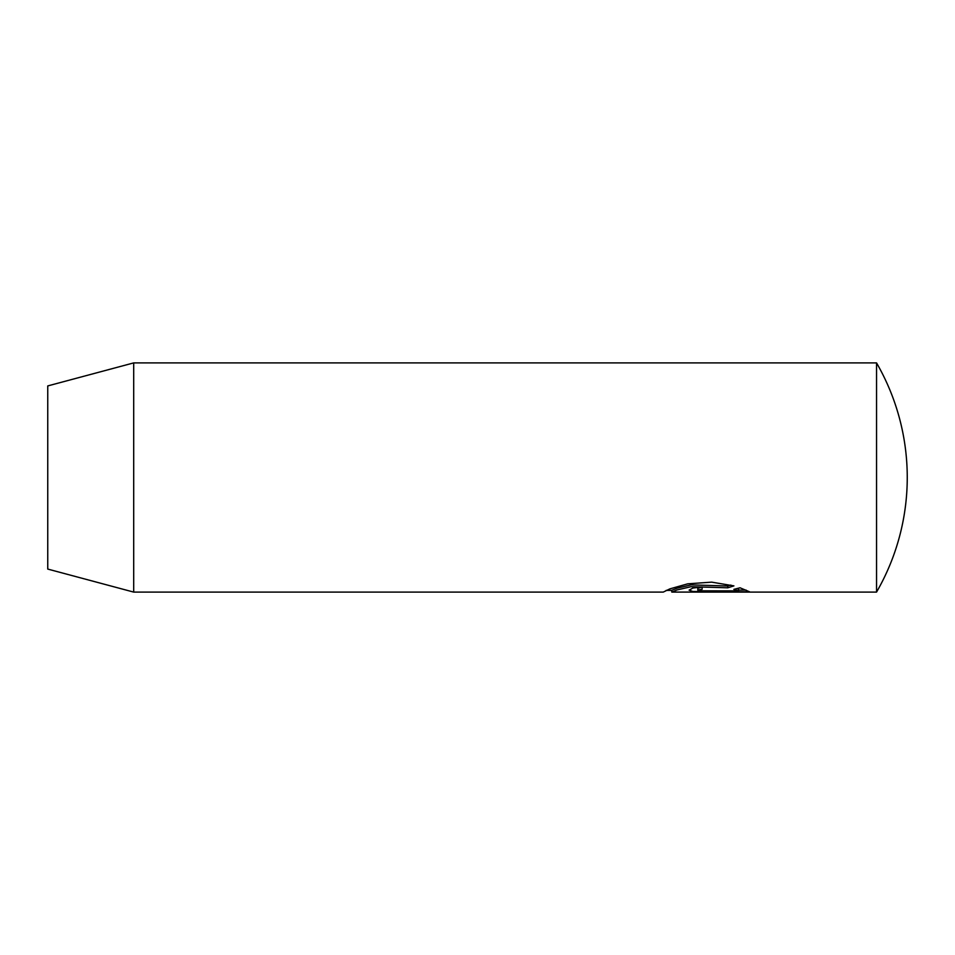 <?xml version="1.0" encoding="UTF-8"?>
<svg xmlns="http://www.w3.org/2000/svg" width="955" height="955" viewBox="0 0 955 955"><rect width="100%" height="100%" fill="white"/><g stroke="black" fill="none" stroke-linecap="round" stroke-linejoin="round"><path stroke-width="1.43" d="M133.7 592.1L663.248 592.1L669.837 588.889L687.731 583.827L711.69 582.144L733.906 585.881L727.734 587.803L691.11 586.692L677.023 589.951L671.962 592.088L876.547 592.1L876.547 362.9L133.7 362.9L133.7 592.1L47.75 569.073L47.75 385.927L133.7 362.9M702.116 589.259L697.902 589.951L700.254 590.811L738.621 590.882L733.87 589.354L740.041 587.791L749.615 591.825L692.876 591.491L689.104 590.154L692.864 588.053L702.116 586.931L702.116 589.259M737.057 588.59L738.621 589.139L738.621 590.882M697.783 590.154L697.795 588.316L702.116 586.931M738.621 590.095L746.094 590.095M671.771 590.309L677.035 588.196L691.11 584.89L727.734 586.012L727.734 587.803M727.734 586.012L730.862 585.069M702.116 590.882L702.116 591.825M876.547 592.1A229.2 229.2 0 0 0 876.547 362.9M671.747 590.309L671.747 592.028M671.747 590.381L666.172 590.381"/></g></svg>
